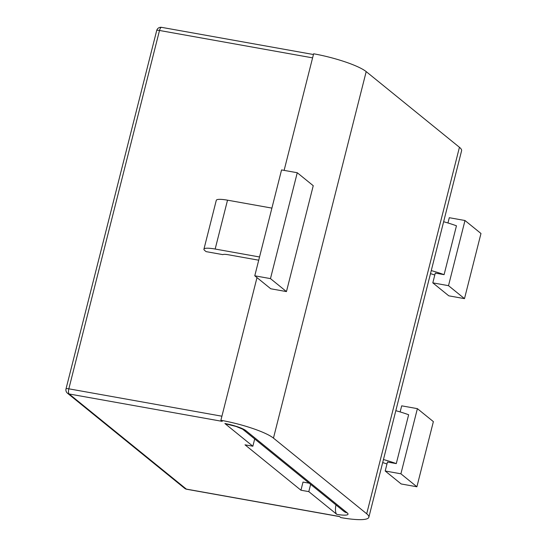 <?xml version="1.0" encoding="UTF-8"?>
<svg xmlns="http://www.w3.org/2000/svg" width="547" height="547" viewBox="0 0 547 547"><rect width="100%" height="100%" fill="white"/><g stroke="black" fill="none" stroke-linecap="round" stroke-linejoin="round"><path stroke-width="0.82" d="M224.885 423.522A17.087 3.097 14.2 0 1 245.911 430.653L347.147 512.812A17.087 3.097 14.2 0 1 336.774 514.33L308.802 491.63L300.953 490.221L245.008 444.82L252.858 446.222L224.885 423.522A8.54 3.063 100.1 0 0 225.439 423.788L236.113 426.469L242.588 429.142M271.9 208.106L227.525 200.175L215.162 249.035A17.087 3.097 -165.8 0 0 203.928 249.172A17.087 3.097 -165.8 0 0 204.79 250.553L206.116 251.634L222.875 254.628A8.54 1.552 -165.8 0 1 228.338 254.765L258.717 260.201M284.119 170.384L313.622 53.784A42.714 7.747 14.2 0 1 366.196 71.616L273.459 438.113L366.702 513.783L459.439 147.287L366.196 71.616M366.702 513.783A42.714 7.747 -165.8 0 1 368.856 517.243A42.714 7.747 -165.8 0 1 340.767 517.571L339.434 516.491L186.349 489.107L69.134 393.977L222.219 421.361L220.885 420.281L256.987 277.609M220.885 420.281A42.714 7.747 14.2 0 1 273.459 438.113M252.858 446.222L254.69 438.967M215.162 249.035L259.531 256.974M227.525 200.175A17.087 3.097 -165.8 0 0 216.291 200.305L203.928 249.172M368.856 517.243L461.593 150.746A42.714 7.747 -165.8 0 0 459.439 147.287M309.171 483.179L303.011 482.078L300.953 490.221M336.774 514.33A8.54 3.063 -79.9 0 1 335.961 504.922M382.688 462.591A17.087 3.097 14.2 0 1 386.975 463.986M383.454 459.548A34.174 6.195 14.2 0 1 396.281 463.61L387.467 462.037L385.197 470.994L401.183 483.965L416.889 486.775L433.374 421.621L417.388 408.65L401.689 405.84L400.144 411.925M395.823 410.688A34.174 6.195 14.2 0 1 408.643 414.749L396.281 463.61M430.496 273.644A17.087 3.097 14.2 0 1 434.783 275.038M431.268 270.601A34.174 6.195 14.2 0 1 444.089 274.662L435.282 273.09L432.807 282.861L448.793 295.831L464.492 298.641L480.977 233.487L464.991 220.516L449.292 217.706L447.959 222.978M443.631 221.733A34.174 6.195 14.2 0 1 456.458 225.802L444.089 274.662M297.26 172.736L313.246 185.707L286.457 291.585L270.751 288.775L254.772 275.804L281.561 169.926L297.26 172.736L270.471 278.614L254.772 275.804M308.802 491.63L310.634 484.368M416.889 486.775L400.903 473.805L385.197 470.994M400.903 473.805L417.388 408.65M464.492 298.641L448.506 285.671L432.807 282.861M448.506 285.671L464.991 220.516M286.457 291.585L270.471 278.614M156.702 30.509A4.273 0.773 14.2 0 1 159.505 30.475A4.273 1.532 100.1 0 1 161.591 27.35A4.273 4.273 0 0 0 156.702 30.509L66.023 388.855A4.273 0.773 14.2 0 1 68.833 388.821L159.505 30.475L312.597 57.859M221.918 416.205L68.833 388.821A4.273 1.532 -79.9 0 0 69.134 393.977A4.273 3.911 129.1 0 1 67.472 393.218L184.688 488.355A4.273 4.273 0 0 0 186.63 489.244A4.273 1.532 100.1 0 1 186.349 489.107A4.273 3.911 129.1 0 1 184.688 488.355M245.911 430.653A8.54 7.822 129.1 0 1 242.636 429.183L343.824 511.301A8.54 7.822 129.1 0 0 347.147 512.812M66.023 388.855A4.273 4.273 0 0 0 67.472 393.218M161.591 27.35L313.438 54.509M339.571 516.6L186.63 489.244"/></g></svg>
